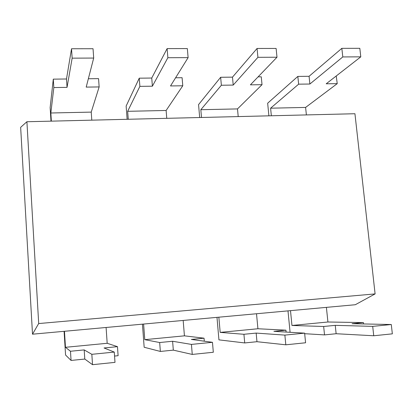 <?xml version="1.0" encoding="UTF-8"?>
<svg xmlns="http://www.w3.org/2000/svg" width="413" height="413" viewBox="0 0 413 413"><rect width="100%" height="100%" fill="white"/><g stroke="black" fill="none" stroke-linecap="round" stroke-linejoin="round"><path stroke-width="0.62" d="M38.662 323.555L32.513 334.2L20.65 127.333L32.513 334.2L355.283 304.732L375.133 293.901M375.102 293.911L354.937 113.73L26.907 121.742L38.698 323.56L375.102 293.911M20.65 127.333L26.876 121.747M93.694 58.057L72.151 58.156L71.526 48.755L93.039 48.724L93.694 58.057L86.198 87.107L99.146 86.931L91.237 112.109L50.845 112.992L53.829 87.556L67.045 87.37L66.498 78.991L71.526 48.755M72.151 58.156L67.045 87.37M99.146 86.931L98.557 78.635L88.356 78.749M66.498 78.991L53.298 79.141L50.143 107.587L50.99 121.154M53.829 87.556L53.298 79.141M50.845 112.992L51.357 121.143M91.789 120.157L91.237 112.109M188.116 57.629L167.869 57.722L167.12 48.61L187.342 48.579L188.116 57.629L170.517 85.945L182.773 85.775L166.124 110.472L127.658 111.314L139.883 86.369L152.387 86.193L151.741 78.042L167.12 48.61M167.869 57.722L152.387 86.193M182.773 85.775L182.097 77.706L175.592 77.778M151.741 78.042L139.248 78.181L126.135 106.053L127.127 119.295M139.883 86.369L139.248 78.181M127.658 111.314L128.257 119.264M166.759 118.324L166.124 110.472M276.994 57.231L257.918 57.314L257.062 48.471L276.111 48.445L276.994 57.231L250.407 84.841L262.028 84.68L237.501 108.913L200.826 109.713L221.368 85.243L233.216 85.078L232.483 77.143L257.062 48.471M257.918 57.314L233.216 85.078M262.028 84.68L261.264 76.823L258.089 76.859M232.483 77.143L220.645 77.277L198.56 104.597L199.68 117.524M221.368 85.243L220.645 77.277M200.826 109.713L201.503 117.478M238.208 116.58L237.501 108.913M360.792 56.849L342.795 56.932L341.84 48.342L359.816 48.316L360.792 56.849L326.203 83.798L337.24 83.643L305.605 107.426L270.603 108.191L298.64 84.175L309.884 84.02L309.074 76.291L341.84 48.342M342.795 56.932L309.884 84.02M337.24 83.643L336.223 75.992M309.074 76.291L297.835 76.415L267.66 103.209L268.899 115.831M298.64 84.175L297.835 76.415M270.603 108.191L271.351 115.774M306.384 114.917L305.605 107.426M372.696 326.373L391.287 324.52L392.35 333.849L373.739 335.764L372.696 326.373L335.248 325.351L323.658 326.487L291.96 325.47L327.922 322.001L363.425 322.594L352.062 323.709L391.287 324.52M304.68 333.699L324.525 334.897L336.13 333.725L373.739 335.764M336.13 333.725L335.248 325.351M363.425 322.594L363.574 323.947M324.525 334.897L323.658 326.487M327.922 322.001L326.399 307.365M290.499 310.643L291.96 325.47M290.086 332.295L287.99 310.875M284.867 335.108L304.624 333.141L305.589 342.775L285.811 344.809L284.867 335.108L256.168 333.09L243.928 334.287L220.175 332.393L257.913 328.753L285.904 330.178L273.912 331.355L304.624 333.141M216.98 317.36L218.931 339.863L244.713 342.94L256.963 341.706L285.811 344.809M256.963 341.706L256.168 333.09M285.904 330.178L286.085 332.062M244.713 342.94L243.928 334.287M257.913 328.753L256.519 313.746M218.854 317.184L220.175 332.393M191.436 344.406L212.468 342.31L213.32 352.263L192.257 354.426L191.436 344.406L172.608 341.267L159.666 342.532L144.772 339.662L184.425 335.836L204.043 338.19L191.369 339.429L212.468 342.31M142.439 324.164L144.163 347.256L160.358 351.442L173.315 350.136L192.257 354.426M173.315 350.136L172.608 341.267M204.043 338.19L204.296 341.195M160.358 351.442L159.666 342.532M184.425 335.836L183.176 320.442M143.6 324.055L144.772 339.662M91.836 354.313L114.277 352.082L114.995 362.371L92.527 364.684L91.836 354.313L84.19 349.914L70.484 351.256L65.466 347.307L107.184 343.286L117.473 346.662L104.055 347.973L114.277 352.082M64.087 331.319L65.569 355.03L71.062 360.441L84.789 359.057L92.527 364.684M114.556 356.058L118.108 355.696L117.473 346.662M84.789 359.057L84.19 349.914M71.062 360.441L70.484 351.256M107.184 343.286L106.095 327.483M64.464 331.283L65.466 347.307"/></g></svg>
